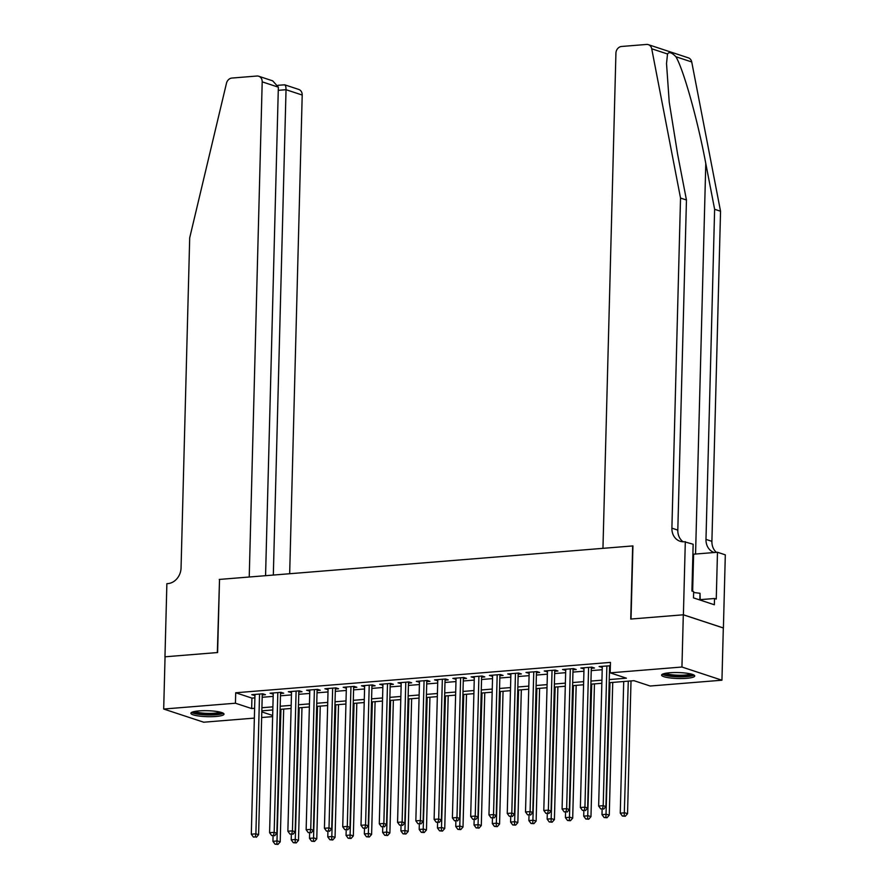 <?xml version="1.0" encoding="UTF-8"?>
<svg xmlns="http://www.w3.org/2000/svg" width="889" height="889" viewBox="0 0 889 889"><rect width="100%" height="100%" fill="white"/><g stroke="black" fill="none" stroke-linecap="round" stroke-linejoin="round"><path stroke-width="1.33" d="M199.014 710.911A16.569 2.978 1.5 0 1 215.694 711.322A16.569 2.978 1.5 0 1 224.017 714.134A16.569 2.978 1.5 0 1 215.883 716.478A16.569 2.978 1.5 0 1 199.214 716.067A16.569 2.978 1.5 0 1 190.891 713.256A16.569 2.978 1.5 0 1 199.014 710.911M669.739 672.762A16.569 2.978 1.5 0 1 686.419 673.173A16.569 2.978 1.5 0 1 694.742 675.973A16.569 2.978 1.5 0 1 686.608 678.318A16.569 2.978 1.5 0 1 669.928 677.918A16.569 2.978 1.5 0 1 661.605 675.107A16.569 2.978 1.5 0 1 669.739 672.762M254.354 718.101L203.692 722.212L163.687 709.033L165.054 656.804L217.605 652.537L219.527 579.417L632.657 545.935L630.746 619.055L683.308 614.799L723.313 627.978L721.946 680.207L650.192 686.019L633.968 680.685L609.154 682.696M272.634 716.623L261.655 717.512M262.244 694.942L265.444 694.687L262.744 693.798L251.776 694.687L254.943 695.542M280.524 693.464L283.724 693.209L281.024 692.32L270.056 693.209L273.223 694.053M298.804 691.986L302.004 691.72L299.304 690.831L288.336 691.72L291.503 692.575M317.084 690.497L320.284 690.242L317.584 689.353L306.616 690.242L309.783 691.097M335.364 689.019L338.565 688.764L335.864 687.875L324.896 688.764L328.063 689.608M353.644 687.541L356.845 687.275L354.144 686.386L343.176 687.275L346.343 688.13M371.924 686.052L375.125 685.797L372.424 684.908L361.456 685.797L364.623 686.652M390.204 684.574L393.405 684.319L390.704 683.43L379.736 684.319L382.903 685.163M408.496 683.096L411.685 682.83L408.984 681.941L398.016 682.83L401.183 683.685M426.776 681.607L429.965 681.352L427.265 680.463L416.296 681.352L419.464 682.207M445.056 680.129L448.245 679.874L445.545 678.985L434.577 679.874L437.744 680.718M463.336 678.651L466.525 678.385L463.825 677.496L452.857 678.385L456.024 679.24M481.616 677.162L484.816 676.907L482.105 676.018L471.137 676.907L474.315 677.762M499.896 675.684L503.096 675.429L500.385 674.54L489.417 675.429L492.595 676.273M518.176 674.206L521.376 673.94L518.665 673.051L507.697 673.94L510.875 674.795M536.456 672.717L539.656 672.462L536.945 671.573L525.977 672.462L529.155 673.317M554.736 671.239L557.936 670.984L555.225 670.095L544.257 670.984L547.435 671.828M573.016 669.761L576.216 669.506L573.505 668.606L562.537 669.495L565.715 670.35M591.296 668.284L594.497 668.017L591.796 667.128L580.817 668.017L583.995 668.872M609.243 679.574L626.401 678.185L610.187 672.84L610.454 662.394L235.707 692.764L251.931 698.109L254.887 697.876M262.188 697.276L273.167 696.387M280.468 695.798L291.448 694.909M298.748 694.32L309.728 693.431M317.029 692.831L328.008 691.942M335.309 691.353L346.288 690.464M353.589 689.875L364.568 688.986M371.869 688.397L382.848 687.497M390.149 686.908L401.128 686.019M408.429 685.43L419.408 684.541M426.709 683.952L437.688 683.052M444.989 682.463L455.968 681.574M463.269 680.985L474.248 680.096M481.549 679.507L492.528 678.618M499.829 678.018L510.808 677.129M518.109 676.54L529.088 675.651M536.389 675.062L547.368 674.173M554.669 673.573L565.648 672.684M572.949 672.095L583.929 671.206M591.229 670.617L602.209 669.728M609.51 669.128L610.287 669.073M610.376 665.75L599.108 666.539L602.275 667.383M609.576 666.794L610.343 666.739M683.308 614.799L681.941 667.028L721.946 680.207M163.687 709.033L235.441 703.221L251.654 708.555L254.61 708.322M235.707 692.764L235.441 703.221M610.187 672.84L681.941 667.028M261.911 707.733L272.89 706.833M280.191 706.244L291.17 705.355M298.471 704.766L309.45 703.877M316.751 703.288L327.73 702.388M335.031 701.799L346.01 700.91M353.311 700.321L364.29 699.432M371.591 698.843L382.57 697.954M389.871 697.354L400.85 696.465M408.151 695.876L419.13 694.987M426.431 694.398L437.41 693.509M444.711 692.909L455.69 692.02M462.991 691.431L473.97 690.542M481.282 689.953L492.25 689.064M499.562 688.464L510.53 687.575M517.843 686.986L528.822 686.097M536.123 685.508L547.102 684.619M554.403 684.019L565.382 683.13M572.683 682.541L583.662 681.652M590.963 681.063L601.942 680.174M261.799 711.9L272.667 715.478M601.853 683.285L590.874 684.174M583.573 684.763L572.594 685.652M565.293 686.241L554.314 687.141M547.013 687.73L536.034 688.619M528.733 689.208L517.754 690.097M510.453 690.686L499.474 691.575M492.173 692.175L481.193 693.064M473.893 693.653L462.913 694.542M455.613 695.131L444.633 696.02M437.332 696.62L426.353 697.509M419.052 698.098L408.073 698.987M400.772 699.576L389.793 700.465M382.492 701.065L371.513 701.954M364.212 702.543L353.233 703.432M345.932 704.021L334.953 704.91M327.652 705.51L316.673 706.399M309.372 706.988L298.393 707.877M291.092 708.466L280.113 709.355M272.812 709.955L261.833 710.844M251.931 698.109L251.654 708.555M601.831 666.317L601.809 667.428M583.551 667.795L583.528 668.906M565.271 669.273L565.248 670.395M546.991 670.762L546.968 671.873M528.711 672.24L528.688 673.351M510.43 673.718L510.408 674.829M492.15 675.207L492.128 676.318M473.87 676.685L473.848 677.796M455.59 678.163L455.557 679.274M437.31 679.652L437.277 680.763M419.03 681.13L418.997 682.241M400.75 682.608L400.717 683.719M382.47 684.097L382.437 685.208M364.19 685.575L364.157 686.686M345.91 687.053L345.877 688.164M327.63 688.542L327.597 689.653M309.35 690.02L309.316 691.131M291.07 691.498L291.036 692.609M272.79 692.987L272.756 694.098M254.51 694.465L254.476 695.576M606.876 665.905L603.209 805.678L598.641 806.045L602.298 666.272M609.61 665.683L605.92 806.567L603.209 805.678L602.586 808.768L600.753 808.923L602.586 808.768M603.664 809.123L605.92 806.567M598.641 806.045L600.753 808.923M623.711 681.507L620.266 813.168L624.834 812.802L627.545 813.691L631.012 680.918M624.211 815.891L622.378 816.046L625.289 816.258L624.211 815.891L628.29 681.141M622.378 816.046L620.266 813.168M627.545 813.691L625.289 816.258M692.52 674.418A14.346 2.578 1.5 0 1 690.709 675.451A14.346 2.578 1.5 0 1 675.007 676.307A14.346 2.578 1.5 0 1 663.905 673.673M665.672 673.273A13.279 2.389 -178.5 0 0 677.007 675.173A13.279 2.389 -178.5 0 0 689.808 674.295A13.279 2.389 -178.5 0 0 690.786 673.929M662.349 674.262A16.469 2.956 -178.5 0 0 676.218 676.762A16.469 2.956 -178.5 0 0 692.553 675.684A16.469 2.956 -178.5 0 0 694.042 675.095M700.199 600.097L700.021 593.296L693.631 592.485M699.843 599.975L700.021 593.296M221.794 712.567A14.346 2.578 1.5 0 1 219.983 713.6A14.346 2.578 1.5 0 1 204.281 714.456A14.346 2.578 1.5 0 1 193.191 711.822M194.947 711.422A13.279 2.389 -178.5 0 0 206.281 713.322A13.279 2.389 -178.5 0 0 219.083 712.445A13.279 2.389 -178.5 0 0 220.061 712.078M191.635 712.411A16.469 2.956 -178.5 0 0 205.503 714.912A16.469 2.956 -178.5 0 0 221.839 713.845A16.469 2.956 -178.5 0 0 223.317 713.245M667.539 53.996L651.726 48.784A6.379 5.378 -71.8 0 0 648.359 44.661L688.364 57.841A6.379 5.378 108.2 0 1 691.731 61.963L720.546 211.238L714.623 209.282L705.788 163.509C697.632 119.859 683.519 69.453 675.907 56.752C671.817 52.507 669.028 51.595 667.539 53.996L666.517 63.463L669.228 102.124L677.618 154.23L686.452 200.003L677.807 530.111A14.869 12.557 -71.8 0 0 683.141 541.779M686.452 200.003L680.529 198.058L671.895 528.155A14.869 12.557 -71.8 0 0 680.029 541.245A14.869 12.557 -71.8 0 0 684.308 541.745L693.153 544.246L691.92 591.052L693.653 591.618L693.487 597.886L714.356 604.764L714.523 598.497L716.256 599.064L717.479 552.258L725.313 554.847L723.402 627.967L683.397 614.788L631.023 619.033L632.935 545.913L602.953 548.335L615.921 53.184A6.379 5.378 -71.8 0 1 621.567 46.472L646.525 44.45A6.379 5.378 -71.8 0 1 648.359 44.661M720.546 211.238L711.9 541.334A14.869 12.557 -71.8 0 0 716.378 552.347M714.267 552.525A14.869 12.557 -71.8 0 1 714.123 552.48A14.869 12.557 -71.8 0 1 705.977 539.39L714.623 209.282M651.726 48.784L680.529 198.058M685.308 541.668L683.397 614.788M717.479 552.258L693.62 554.191A23.903 4.301 1.5 0 1 692.887 554.247M714.523 598.497L700.21 599.653M289.67 573.727L302.204 95.034L286.036 89.711L278.279 90.334M273.323 575.05L286.036 89.711C285.991 86.022 285.302 84.433 283.958 84.955M219.25 579.439L249.231 577.005L262.199 81.855A6.379 5.378 -71.8 0 0 258.71 76.243A6.379 5.378 -71.8 0 0 256.877 76.032L231.918 78.054A6.379 5.378 -71.8 0 0 226.473 83.255L189.701 237.841L181.056 567.938A14.869 12.557 108.2 0 1 167.877 583.606L166.876 583.684L164.965 656.804L217.338 652.559L219.516 579.528M265.567 575.683L278.357 87.178L262.199 81.855M278.013 85.288L284.702 84.811L298.715 89.422A6.379 5.378 108.2 0 1 302.204 95.034M258.71 76.243L272.712 80.855L278.357 87.178M588.596 667.383L584.929 807.156L580.361 807.534L584.017 667.761M591.329 667.161L587.64 808.045L584.929 807.156L584.295 810.257L582.473 810.401L584.295 810.257M585.384 810.612L587.64 808.045M580.361 807.534L582.473 810.401M570.316 668.872L566.649 808.646L562.081 809.012L565.737 669.239M573.038 668.65L569.349 809.535L566.649 808.646L566.015 811.735L564.193 811.879L566.015 811.735M567.104 812.09L569.349 809.535M562.081 809.012L564.193 811.879M552.036 670.35L548.369 810.123L543.801 810.49L547.457 670.717M554.758 670.128L551.069 811.012L548.369 810.123L547.735 813.213L545.913 813.368L547.735 813.213M548.824 813.568L551.069 811.012M543.801 810.49L545.913 813.368M533.756 671.828L530.088 811.601L525.521 811.979L529.177 672.206M536.478 671.606L532.789 812.49L530.088 811.601L529.455 814.702L527.633 814.846L529.455 814.702M530.544 815.057L532.789 812.49M525.521 811.979L527.633 814.846M602.131 809.257L601.986 814.657L606.554 814.28L609.265 815.169L612.732 682.396M605.92 817.38L604.098 817.524L607.009 817.736L605.92 817.38L610.01 682.619M604.098 817.524L601.986 814.657M609.265 815.169L607.009 817.736M583.851 810.735L583.706 816.135L588.274 815.769L590.974 816.658L594.452 683.885M587.64 818.858L585.818 819.002L588.729 819.214L587.64 818.858L591.718 684.108M585.818 819.002L583.706 816.135M590.974 816.658L588.729 819.214M565.571 812.213L565.426 817.613L569.993 817.247L572.694 818.136L576.172 685.363M569.36 820.336L567.538 820.491L570.449 820.703L569.36 820.336L573.438 685.586M567.538 820.491L565.426 817.613M572.694 818.136L570.449 820.703M547.291 813.702L547.146 819.102L551.713 818.725L554.414 819.614L557.892 686.841M551.08 821.825L549.258 821.969L552.169 822.181L551.08 821.825L555.158 687.064M549.258 821.969L547.146 819.102M554.414 819.614L552.169 822.181M515.464 673.317L511.808 813.091L507.241 813.457L510.897 673.684M518.198 673.095L514.509 813.98L511.808 813.091L511.175 816.18L509.353 816.324L511.175 816.18M512.264 816.535L514.509 813.98M507.241 813.457L509.353 816.324M529.011 815.18L528.866 820.58L533.433 820.214L536.134 821.103L539.612 688.33M532.8 823.303L530.977 823.447L533.889 823.659L532.8 823.303L536.878 688.553M530.977 823.447L528.866 820.58M536.134 821.103L533.889 823.659M497.184 674.795L493.528 814.568L488.961 814.935L492.617 675.162M499.918 674.573L496.229 815.457L493.528 814.568L492.895 817.658L491.072 817.813L492.895 817.658M493.984 818.013L496.229 815.457M488.961 814.935L491.072 817.813M510.731 816.658L510.586 822.058L515.153 821.692L517.854 822.581L521.332 689.808M514.52 824.781L512.697 824.936L515.609 825.136L514.52 824.781L518.598 690.031M512.697 824.936L510.586 822.058M517.854 822.581L515.609 825.136M478.904 676.273L475.248 816.046L470.681 816.424L474.337 676.651M481.638 676.051L477.949 816.935L475.248 816.046L474.615 819.147L472.792 819.291L474.615 819.147M475.704 819.502L477.949 816.935M470.681 816.424L472.792 819.291M492.45 818.147L492.306 823.547L496.873 823.17L499.574 824.059L503.052 691.286M496.24 826.27L494.417 826.414L497.329 826.626L496.24 826.27L500.318 691.509M494.417 826.414L492.306 823.547M499.574 824.059L497.329 826.626M460.624 677.762L456.968 817.536L452.401 817.902L456.057 678.129M463.358 677.54L459.669 818.425L456.968 817.536L456.335 820.625L454.512 820.769L456.335 820.625M457.424 820.98L459.669 818.425M452.401 817.902L454.512 820.769M474.159 819.625L474.026 825.025L478.593 824.659L481.293 825.548L484.772 692.775M477.96 827.748L476.137 827.892L479.049 828.104L477.96 827.748L482.038 692.998M476.137 827.892L474.026 825.025M481.293 825.548L479.049 828.104M442.344 679.24L438.688 819.013L434.121 819.38L437.777 679.607M445.078 679.018L441.389 819.902L438.688 819.013L438.055 822.103L436.232 822.258L438.055 822.103M439.133 822.458L441.389 819.902M434.121 819.38L436.232 822.258M455.879 821.103L455.746 826.503L460.313 826.137L463.013 827.026L466.492 694.253M459.68 829.226L457.857 829.381L460.758 829.581L459.68 829.226L463.758 694.476M457.857 829.381L455.746 826.503M463.013 827.026L460.758 829.581M424.064 680.718L420.408 820.491L415.841 820.869L419.497 681.096M426.798 680.496L423.108 821.38L420.408 820.491L419.775 823.592L417.952 823.736L419.775 823.592M420.853 823.947L423.108 821.38M415.841 820.869L417.952 823.736M437.599 822.592L437.466 827.992L442.033 827.615L444.733 828.504L448.212 695.731M441.4 830.715L439.577 830.859L442.478 831.071L441.4 830.715L445.478 695.954M439.577 830.859L437.466 827.992M444.733 828.504L442.478 831.071M405.784 682.207L402.128 821.981L397.561 822.347L401.217 682.574M408.518 681.985L404.828 822.87L402.128 821.981L401.495 825.07L399.672 825.214L401.495 825.07M402.573 825.425L404.828 822.87M397.561 822.347L399.672 825.214M419.319 824.07L419.186 829.47L423.753 829.104L426.453 829.993L429.932 697.22M423.12 832.193L421.297 832.337L424.197 832.549L423.12 832.193L427.198 697.443M421.297 832.337L419.186 829.47M426.453 829.993L424.197 832.549M387.504 683.685L383.848 823.458L379.281 823.825L382.937 684.052M390.238 683.463L386.548 824.347L383.848 823.458L383.215 826.548L381.392 826.703L383.215 826.548M384.292 826.903L386.548 824.347M379.281 823.825L381.392 826.703M401.039 825.548L400.906 830.948L405.473 830.582L408.173 831.471L411.651 698.698M404.839 833.671L403.017 833.826L405.917 834.026L404.839 833.671L408.918 698.921M403.017 833.826L400.906 830.948M408.173 831.471L405.917 834.026M369.224 685.163L365.568 824.936L361.001 825.303L364.657 685.541M371.958 684.941L368.268 825.825L365.568 824.936L364.935 828.037L363.112 828.181L364.935 828.037M366.012 828.392L368.268 825.825M361.001 825.303L363.112 828.181M382.759 827.037L382.626 832.437L387.193 832.06L389.893 832.949L393.371 700.176M386.559 835.16L384.737 835.304L387.637 835.516L386.559 835.16L390.638 700.399M384.737 835.304L382.626 832.437M389.893 832.949L387.637 835.516M350.944 686.652L347.288 826.414L342.721 826.792L346.377 687.019M353.678 686.43L349.988 827.315L347.288 826.414L346.654 829.515L344.821 829.659L346.654 829.515M347.732 829.87L349.988 827.315M342.721 826.792L344.821 829.659M364.479 828.515L364.346 833.915L368.913 833.549L371.613 834.438L375.091 701.665M368.279 836.638L366.446 836.782L369.357 836.994L368.279 836.638L372.358 701.888M366.446 836.782L364.346 833.915M371.613 834.438L369.357 836.994M332.664 688.13L329.008 827.903L324.429 828.27L328.097 688.497M335.397 687.908L331.708 828.792L329.008 827.903L328.374 830.993L326.541 831.148L328.374 830.993M329.452 831.348L331.708 828.792M324.429 828.27L326.541 831.148M346.199 829.993L346.054 835.393L350.633 835.027L353.333 835.916L356.811 703.143M349.999 838.116L348.166 838.271L351.077 838.471L349.999 838.116L354.078 703.366M348.166 838.271L346.054 835.393M353.333 835.916L351.077 838.471M314.384 689.608L310.728 829.381L306.149 829.748L309.817 689.986M317.117 689.386L313.428 830.27L310.728 829.381L310.094 832.482L308.261 832.626L310.094 832.482M311.172 832.837L313.428 830.27M306.149 829.748L308.261 832.626M327.919 831.471L327.774 836.882L332.353 836.505L335.053 837.394L338.531 704.621M331.719 839.605L329.886 839.749L332.797 839.961L331.719 839.605L335.798 704.844M329.886 839.749L327.774 836.882M335.053 837.394L332.797 839.961M296.104 691.097L292.448 830.859L287.869 831.237L291.536 691.464M298.837 690.875L295.148 831.76L292.448 830.859L291.814 833.96L289.981 834.104L291.814 833.96M292.892 834.315L295.148 831.76M287.869 831.237L289.981 834.104M309.639 832.96L309.494 838.36L314.073 837.994L316.773 838.883L320.251 706.11M313.439 841.083L311.606 841.227L314.517 841.439L313.439 841.083L317.517 706.333M311.606 841.227L309.494 838.36M316.773 838.883L314.517 841.439M277.824 692.575L274.168 832.348L269.589 832.715L273.256 692.942M280.557 692.353L276.868 833.237L274.168 832.348L273.534 835.438L271.701 835.593L273.534 835.438M274.612 835.793L276.868 833.237M269.589 832.715L271.701 835.593M291.359 834.438L291.214 839.838L295.793 839.472L298.493 840.361L301.971 707.588M295.159 842.561L293.326 842.716L296.237 842.916L295.159 842.561L299.237 707.811M293.326 842.716L291.214 839.838M298.493 840.361L296.237 842.916M259.544 694.053L255.888 833.826L251.309 834.193L254.976 694.431M262.277 693.831L258.588 834.715L255.888 833.826L255.254 836.927L253.421 837.071L255.254 836.927M256.332 837.282L258.588 834.715M251.309 834.193L253.421 837.071M273.079 835.916L272.934 841.316L277.512 840.95L280.213 841.839L283.691 709.066M276.879 844.05L275.045 844.194L277.957 844.406L276.879 844.05L280.957 709.289M275.045 844.194L272.934 841.316M280.213 841.839L277.957 844.406M705.788 163.509L695.565 554.036M677.807 530.111L671.895 528.155M705.977 539.39L711.9 541.334M691.731 61.963L675.907 56.752M692.653 591.285L693.62 554.191"/></g></svg>
